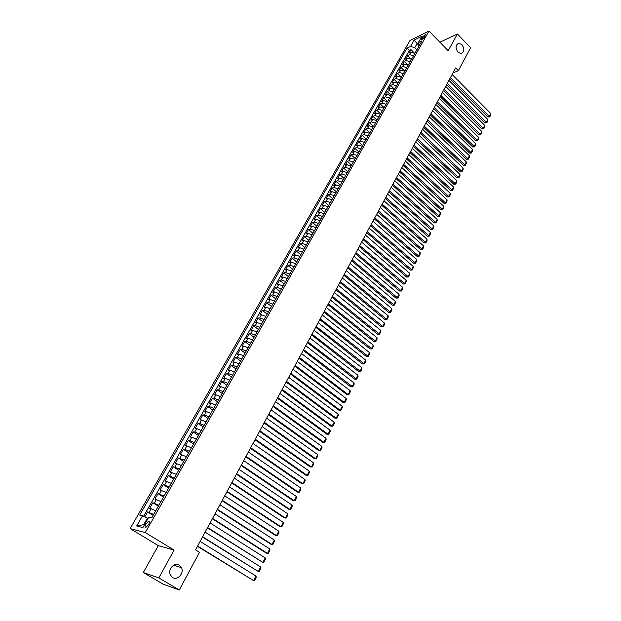 <?xml version="1.0" encoding="UTF-8"?>
<svg xmlns="http://www.w3.org/2000/svg" width="621" height="621" viewBox="0 0 621 621"><rect width="100%" height="100%" fill="white"/><g stroke="black" fill="none" stroke-linecap="round" stroke-linejoin="round"><path stroke-width="0.93" d="M179.314 565.164L181.526 567.695C184.352 573.191 177.497 580.806 172.591 577.538L170.301 574.852C167.608 569.271 174.532 561.889 179.314 565.164M461.977 44.704C464.811 49.214 464.43 52.164 460.821 53.546L457.933 52.148C455.1 47.677 455.457 44.728 459.02 43.291L461.977 44.704M148.566 524.636C149.692 522.346 149.677 521.229 148.512 521.291L145.881 523.977C144.747 526.266 144.771 527.384 145.935 527.33L148.566 524.636M143.319 572.531L158.813 577.918L174.097 550.082L158.301 545.626L143.319 572.531L163.3 584.237L179.275 589.95L199.496 552.317L195.553 549.895L455.651 67.93L458.337 70.662L470.648 47.755L457.39 33.976L439.924 42.244M158.301 545.626L130.162 528.611L410.023 40.427L428.979 31.05L145.275 532.577L130.162 528.611M414.875 53.352L410.838 52.304L408.998 53.189L410.993 49.672L414.122 52.801M413.539 55.711L409.503 54.664L407.655 55.541L410.978 58.84M407.655 55.541L405.637 59.073L407.485 58.203L411.529 59.267M408.16 65.213L404.108 64.142L402.268 64.995L404.294 61.44L407.873 64.98M400.91 67.379L404.776 71.182L400.708 70.119L398.868 70.965L400.91 67.379L402.75 66.525L406.802 67.604M401.352 77.229L397.285 76.127L395.445 76.965L397.502 73.356L401.391 77.159M397.914 83.292L393.838 82.182L392.006 83.004L394.071 79.372L397.983 83.175M394.451 89.401L390.368 88.275L388.544 89.082L390.625 85.434L394.552 89.23M390.974 95.549L386.883 94.415L385.051 95.207L387.147 91.528L391.098 95.323M387.465 101.735L383.367 100.586L381.542 101.37L383.654 97.668L387.62 101.464M383.941 107.969L379.827 106.804L378.01 107.573L380.13 103.847L384.127 107.635M380.386 114.241L376.264 113.061L374.447 113.814L376.59 110.064L380.603 113.853M376.807 120.552L372.678 119.364L370.869 120.101L373.019 116.329L377.056 120.117M373.205 126.909L369.068 125.706L367.259 126.436L369.425 122.632L373.485 126.412M369.58 133.305L365.435 132.094L363.627 132.809L365.808 128.974L369.891 132.762M365.932 139.748L361.779 138.522L359.97 139.22L362.167 135.362L366.274 139.143M362.253 146.238L358.092 144.996L356.291 145.679L358.503 141.798L362.633 145.578M358.558 152.774L354.389 151.508L352.588 152.184L354.816 148.272L358.961 152.044M354.832 159.349L350.655 158.076L348.855 158.728L351.098 154.792L355.274 158.565M351.075 165.97L346.891 164.681L345.105 165.318L347.356 161.359L351.556 165.124M347.302 172.638L343.103 171.334L341.317 171.963L343.592 167.973L347.814 171.738M343.498 179.353L339.291 178.033L337.514 178.646L339.796 174.625L344.042 178.39M339.664 186.114L335.456 184.779L333.679 185.376L335.977 181.332L340.246 185.089M335.806 192.921L331.591 191.571L329.813 192.153L332.134 188.078L336.427 191.827M331.925 199.783L327.694 198.417L325.924 198.976L328.261 194.878L332.577 198.619M328.012 206.684L323.774 205.303L322.012 205.846L324.364 201.716L328.703 205.466M324.069 213.64L319.831 212.242L318.068 212.77L320.436 208.609L324.806 212.351M320.102 220.641L315.848 219.229L314.094 219.741L316.485 215.549L320.871 219.283M316.112 227.697L311.851 226.261L310.096 226.758L312.495 222.543L316.92 226.269M312.084 234.8L307.814 233.349L306.068 233.83L308.49 229.576L312.93 233.302M308.032 241.957L303.754 240.49L302.008 240.948L304.445 236.671L308.916 240.389M303.948 249.161L299.664 247.678L297.925 248.121L300.378 243.812L304.88 247.523M299.842 256.419L295.542 254.92L293.811 255.34L296.279 251L300.805 254.711M295.697 263.731L291.389 262.209L289.665 262.613L292.157 258.243L296.706 261.946M291.528 271.098L287.212 269.561L285.489 269.941L287.997 265.54L292.576 269.242M287.321 278.511L282.997 276.958L281.282 277.323L283.813 272.891L288.416 276.586M283.091 285.986L278.759 284.41L277.051 284.76L279.59 280.288L284.224 283.976M278.829 293.516L274.482 291.924L272.782 292.243L275.344 287.748L280.009 291.428M274.529 301.092L270.182 299.485L268.482 299.788L271.066 295.254L275.755 298.934M270.205 308.738L265.842 307.108L264.15 307.387L266.751 302.823L271.47 306.495M265.842 316.431L261.472 314.785L259.788 315.049L262.411 310.446L267.154 314.11M261.449 324.185L257.071 322.516L255.394 322.757L258.033 318.123L262.815 321.779M257.024 331.994L252.638 330.31L250.969 330.527L253.624 325.862L258.437 329.51M252.568 339.866L248.175 338.158L246.506 338.36L249.184 333.656L254.02 337.296M248.074 347.799L243.673 346.068L242.011 346.246L244.713 341.503L249.58 345.144M243.548 355.786L239.139 354.04L237.486 354.195L240.203 349.421L245.101 353.046M238.984 363.836L234.567 362.074L232.922 362.198L235.662 357.393L240.591 361.011M234.389 371.948L229.964 370.163L228.326 370.271L231.082 365.42L236.042 369.029M229.762 380.122L225.322 378.313L223.692 378.399L226.471 373.516L231.462 377.118M225.089 388.366L220.649 386.534L219.019 386.596L221.829 381.667L226.851 385.261M220.393 396.664L215.937 394.809L214.315 394.847L217.148 389.887L222.202 393.473M215.65 405.032L211.187 403.153L209.58 403.169L212.429 398.17L217.513 401.74M210.876 413.462L206.405 411.568L204.798 411.552L207.67 406.514L212.793 410.077M206.063 421.962L201.577 420.037L199.985 419.998L202.881 414.921L208.035 418.476M201.212 430.524L196.717 428.575L195.134 428.513L198.052 423.398L203.238 426.945M196.321 439.156L191.819 437.184L190.243 437.099L193.185 431.937L198.402 435.476M191.392 447.85L186.882 445.862L185.314 445.746L188.279 440.545L193.535 444.077M186.424 456.621L180.346 454.463L183.335 449.224L188.621 452.74M181.417 465.463L175.339 463.25L178.351 457.972L183.676 461.473M176.372 474.366L170.294 472.107L173.329 466.782L178.685 470.276M171.28 483.348L165.209 481.034L168.268 475.67L173.663 479.148M166.156 492.406L160.078 490.039L163.16 484.628L168.594 488.098M160.979 501.535L154.908 499.105L158.021 493.656L163.486 497.111M155.77 510.734L149.7 508.257L152.828 502.762L158.339 506.2M422.086 37.369L421.356 39.868L424.585 37.089L425.307 34.59L422.086 37.369L423.343 38.642M418.407 44.914L417.095 43.594L414.766 47.693L410.512 46.459L406.988 48.166L139.694 515.073L142.527 515.725L136.659 525.995L142.884 527.571L148.799 517.153L151.749 517.829L421.923 40.908L418.29 42.678L418.857 46.327M410.512 46.459L414.184 40.039L421.97 36.204L418.29 42.678M410.993 49.672L409.309 50.487L143.606 516.245M153.674 514.436L147.604 511.937L144.809 516.835M152.828 502.762L158.906 505.207M158.021 493.656L164.091 496.047M163.16 484.628L169.238 486.965M168.268 475.67L174.338 477.953M173.329 466.782L179.399 469.018M178.351 457.972L184.429 460.145M183.335 449.224L184.895 449.356L189.413 451.351M188.279 440.545L189.847 440.646L194.35 442.626M193.185 431.937L194.761 432.014L199.256 433.963M198.052 423.398L199.644 423.444L204.123 425.377M202.881 414.921L204.48 414.944L208.951 416.854M207.67 406.514L209.277 406.514L213.748 408.393M212.429 398.17L214.043 398.139L218.499 400.002M217.148 389.887L218.771 389.833L223.218 391.672M221.829 381.667L223.459 381.597L227.899 383.413M226.471 373.516L228.109 373.415L232.541 375.216M231.082 365.42L232.728 365.303L237.152 367.073M235.662 357.393L237.315 357.246L241.724 359M240.203 349.421L241.864 349.25L246.265 350.981M244.713 341.503L246.374 341.317L250.775 343.033M249.184 333.656L250.861 333.446L255.247 335.138M253.624 325.862L255.309 325.629L259.687 327.298M258.033 318.123L259.718 317.867L264.088 319.528M262.411 310.446L264.104 310.174L268.458 311.804M266.751 302.823L268.451 302.528L272.805 304.143M271.066 295.254L272.766 294.944L277.113 296.535M275.344 287.748L277.051 287.407L281.391 288.99M279.59 280.288L281.305 279.931L285.637 281.492M283.813 272.891L285.528 272.51L289.844 274.055M287.997 265.54L289.72 265.144L294.028 266.673M292.157 258.243L293.888 257.831L298.189 259.337M296.279 251L298.018 250.566L302.311 252.056M300.378 243.812L302.116 243.362L306.401 244.829M304.445 236.671L306.192 236.197L310.469 237.657M308.49 229.576L310.236 229.095L314.505 230.531M312.495 222.543L314.257 222.039L318.511 223.459M316.485 215.549L318.239 215.029L322.485 216.434M320.436 208.609L322.198 208.074L326.436 209.463M324.364 201.716L326.134 201.165L330.364 202.539M328.261 194.878L330.038 194.303L334.261 195.662M332.134 188.078L333.912 187.495L338.127 188.831M335.977 181.332L337.762 180.727L341.969 182.054M339.796 174.625L341.581 174.012L345.781 175.324M343.592 167.973L345.377 167.336L349.569 168.633M347.356 161.359L349.149 160.715L353.333 161.996M351.098 154.792L352.899 154.132L357.067 155.397M354.816 148.272L356.617 147.596L360.778 148.846M358.503 141.798L360.312 141.107L364.465 142.341M362.167 135.362L363.976 134.656L368.121 135.883M365.808 128.974L367.624 128.252L371.762 129.463M369.425 122.632L371.242 121.895L375.371 123.09M373.019 116.329L374.836 115.576L378.957 116.756M376.59 110.064L378.406 109.304L382.52 110.468M380.13 103.847L381.954 103.07L386.06 104.219M383.654 97.668L385.478 96.876L389.577 98.017M387.147 91.528L388.979 90.728L393.062 91.854M390.625 85.434L392.456 84.619L396.532 85.729M394.071 79.372L395.911 78.549L399.978 79.651M397.502 73.356L399.342 72.517L403.402 73.604M404.294 61.44L406.134 60.571L410.178 61.634M416.877 49.82L414.766 47.693M158.813 577.918L179.275 589.95M174.097 550.082L145.275 532.577M428.979 31.05L448.207 50.712L457.39 33.976M452.926 72.968L458.337 70.662M418.306 43.012L417.095 43.594L414.184 40.039M148.046 518.488L147.418 518.1L143.699 524.644L144.445 524.83M409.309 50.487L406.988 48.166M147.604 511.937L153.146 515.368M142.527 515.725L147.418 518.1M136.659 525.995L143.699 524.644M452.111 74.489L490.807 113.596L489.309 116.538L487.951 117.02L489.79 116.911L450.512 77.446M449.852 78.673L487.951 117.02M490.807 113.596L490.838 114.854L489.79 116.911M448.913 80.412L487.803 119.496L486.297 122.469L484.947 122.935L486.786 122.834L447.306 83.393M446.646 84.611L484.947 122.935M487.803 119.496L487.842 120.753L486.786 122.834M445.692 86.381L484.791 125.442L483.27 128.431L481.919 128.889L483.767 128.788L444.077 89.377M443.425 90.581L481.919 128.889M484.791 125.442L484.83 126.7L483.767 128.788M442.455 92.382L481.756 131.419L480.227 134.423L478.876 134.881L480.724 134.78L440.825 95.401M440.18 96.597L478.876 134.881M481.756 131.419L481.795 132.677L480.724 134.78M439.194 98.421L478.698 137.443L477.161 140.462L475.81 140.913L477.665 140.812L437.549 101.464M436.912 102.651L475.81 140.913M478.698 137.443L478.737 138.7L477.665 140.812M435.911 104.507L475.624 143.498L474.079 146.54L472.721 146.983L474.584 146.882L434.258 107.565M433.621 108.745L472.721 146.983M475.624 143.498L475.663 144.755L474.584 146.882M432.604 110.631L472.527 149.591L470.974 152.657L469.616 153.084L471.486 152.991L430.943 113.705M430.314 114.877L469.616 153.084M472.527 149.591L472.573 150.849L471.486 152.991M429.282 116.795L469.414 155.731L467.846 158.813L466.495 159.232L468.366 159.147L427.605 119.884M426.984 121.048L466.495 159.232M469.414 155.731L469.46 156.989L468.366 159.147M425.928 122.997L466.278 161.902L464.702 165.007L463.351 165.419L465.222 165.333L424.252 126.11M423.631 127.266L463.351 165.419M466.278 161.902L466.324 163.16L465.222 165.333M422.559 129.238L463.119 168.12L461.535 171.241L460.184 171.644L462.063 171.559L420.867 132.374M420.254 133.523L460.184 171.644M463.119 168.12L463.173 169.378L462.063 171.559M419.167 135.525L459.944 174.377L458.352 177.521L457.002 177.909L458.888 177.831L417.467 138.685M416.854 139.818L457.002 177.909M459.944 174.377L459.998 175.627L458.888 177.831M415.752 141.852L456.745 180.672L455.139 183.832L453.796 184.212L455.682 184.142L414.036 145.035M413.431 146.152L453.796 184.212M456.745 180.672L456.808 181.922L455.682 184.142M412.313 148.225L453.532 187.006L451.917 190.189L450.567 190.562L452.461 190.492L410.59 151.423M409.992 152.541L450.567 190.562M453.532 187.006L453.594 188.264L452.461 190.492M408.859 154.637L450.295 193.387L448.665 196.593L447.322 196.95L449.216 196.88L407.12 157.858M406.522 158.96L447.322 196.95M450.295 193.387L450.357 194.637L449.216 196.88M405.373 161.095L447.035 199.807L445.397 203.028L444.054 203.385L445.956 203.315L403.619 164.34M403.029 165.427L444.054 203.385M447.035 199.807L447.097 201.057L445.956 203.315M401.865 167.592L443.751 206.265L442.105 209.518L440.763 209.859L442.664 209.797L400.103 170.86M399.52 171.939L440.763 209.859M443.751 206.265L443.821 207.523L442.664 209.797M398.333 174.136L440.444 212.778L438.791 216.046L437.448 216.38L439.358 216.318L396.555 177.427M395.981 178.499L437.448 216.38M440.444 212.778L440.522 214.028L439.358 216.318M394.777 180.727L437.122 219.322L435.453 222.613L434.11 222.939L436.027 222.877L392.992 184.041M392.418 185.097L434.11 222.939M437.122 219.322L437.2 220.579L436.027 222.877M391.199 187.363L433.776 225.912L432.092 229.227L430.757 229.537L432.674 229.483L389.398 190.694M388.831 191.742L430.757 229.537M433.776 225.912L433.854 227.17L432.674 229.483M387.589 194.039L430.407 232.549L428.715 235.887L427.38 236.19L429.305 236.135L385.781 197.4M385.222 198.433L427.38 236.19M430.407 232.549L430.485 233.806L429.305 236.135M383.964 200.762L427.015 239.232L425.307 242.594L423.972 242.881L425.905 242.834L382.14 204.146M381.581 205.171L423.972 242.881M427.015 239.232L427.093 240.482L425.905 242.834M380.308 207.538L423.6 245.963L421.884 249.339L420.549 249.619L422.482 249.572L378.468 210.938M377.925 211.955L420.549 249.619M423.6 245.963L423.685 247.212L422.482 249.572M376.629 214.354L420.161 252.731L418.43 256.131L417.102 256.403L419.043 256.364L374.774 217.785M374.238 218.786L417.102 256.403M420.161 252.731L420.246 253.981L419.043 256.364M372.918 221.223L416.699 259.547L414.96 262.978L413.633 263.234L415.573 263.195L371.055 224.678M370.527 225.664L413.633 263.234M416.699 259.547L416.792 260.797L415.573 263.195M369.192 228.14L413.213 266.409L411.467 269.863L410.132 270.104L412.08 270.073L367.314 231.61M366.786 232.588L410.132 270.104M413.213 266.409L413.307 267.659L412.08 270.073M365.435 235.103L409.705 273.325L407.943 276.795L406.615 277.028L408.571 276.997L363.541 238.604M363.021 239.566L406.615 277.028M409.705 273.325L409.806 274.567L408.571 276.997M361.647 242.112L406.173 280.281L404.395 283.774L403.076 283.999L405.032 283.976L359.745 245.637M359.233 246.591L403.076 283.999M406.173 280.281L406.274 281.523L405.032 283.976M357.836 249.176L402.618 287.282L400.832 290.807L399.505 291.016L401.469 290.993L355.918 252.724M355.414 253.663L399.505 291.016M402.618 287.282L402.718 288.532L401.469 290.993M354.001 256.287L399.031 294.338L397.238 297.886L395.911 298.08L397.882 298.064L352.068 259.857M351.571 260.781L395.911 298.08M399.031 294.338L399.14 295.58L397.882 298.064M350.135 263.444L395.43 301.441L393.613 305.012L392.293 305.198L394.273 305.183L348.195 267.046M347.698 267.962L392.293 305.198M395.43 301.441L395.538 302.683L394.273 305.183M346.239 270.663L391.797 308.598L389.972 312.192L388.653 312.363L390.632 312.347L344.282 274.288M343.801 275.181L388.653 312.363M391.797 308.598L391.905 309.84L390.632 312.347M342.318 277.921L388.141 315.794L386.301 319.419L384.989 319.574L386.968 319.567L340.355 281.577M339.873 282.462L384.989 319.574M388.141 315.794L388.257 317.036L386.968 319.567M338.375 285.241L384.461 323.052L382.606 326.693L381.294 326.84L383.281 326.84L336.388 288.92M335.922 289.79L381.294 326.84M384.461 323.052L384.578 324.286L383.281 326.84M334.393 292.607L380.751 330.349L378.888 334.02L377.576 334.16L379.571 334.16L332.398 296.318M331.932 297.172L377.576 334.16M380.751 330.349L380.875 331.591L379.571 334.16M330.388 300.036L377.017 337.708L375.138 341.403L373.834 341.527L375.829 341.527L328.377 303.762M327.919 304.608L373.834 341.527M377.017 337.708L377.141 338.942L375.829 341.527M326.359 307.511L373.252 345.113L371.366 348.839L370.062 348.948L372.064 348.955L324.325 311.268M323.883 312.099L370.062 348.948M373.252 345.113L373.384 346.347L372.064 348.955M322.291 315.041L369.472 352.573L367.562 356.322L366.266 356.415L368.269 356.431L320.25 318.829M319.807 319.636L366.266 356.415M369.472 352.573L369.596 353.807L368.269 356.431M318.2 322.625L365.653 360.087L363.735 363.859L362.439 363.945L364.449 363.96L316.136 326.444M315.709 327.236L362.439 363.945M365.653 360.087L365.792 361.313L364.449 363.96M314.071 330.271L361.81 367.648L359.885 371.451L358.581 371.521L360.599 371.544L311.998 334.114M311.579 334.89L358.581 371.521M361.81 367.648L361.95 368.882L360.599 371.544M309.918 337.971L357.944 375.27L355.996 379.097L354.707 379.152L356.726 379.183L307.83 341.837M307.418 342.606L354.707 379.152M357.944 375.27L358.084 376.497L356.726 379.183M305.734 345.726L354.048 382.947L352.091 386.805L350.795 386.844L352.821 386.875L303.63 349.623M303.227 350.368L350.795 386.844M354.048 382.947L354.195 384.174L352.821 386.875M301.519 353.535L350.12 390.679L348.148 394.56L346.86 394.583L348.893 394.622L348.148 394.56L299.4 357.463M299.004 358.201L346.86 394.583M350.12 390.679L350.275 391.905L348.893 394.622M297.265 361.406L346.169 398.465L344.181 402.377L342.893 402.385L344.934 402.424L344.181 402.377L295.13 365.365M294.75 366.079L342.893 402.385M346.169 398.465L346.324 399.683L344.934 402.424M292.988 369.34L342.187 406.305L340.184 410.248L338.903 410.24L340.945 410.287L340.184 410.248L290.838 373.322M290.457 374.021L338.903 410.24M342.187 406.305L342.342 407.523L340.945 410.287M288.68 377.327L338.173 414.207L336.163 418.174L334.882 418.158L336.924 418.205L336.163 418.174L286.506 381.348M286.141 382.024L334.882 418.158M338.173 414.207L338.336 415.426L336.924 418.205M284.333 385.377L334.137 422.164L332.103 426.161L330.83 426.13L281.787 390.089M282.151 389.421L332.103 426.161L332.879 426.177L334.3 423.382L334.137 422.164M279.955 393.489L330.069 430.182L328.02 434.211L326.747 434.157L277.408 398.216M277.758 397.564L328.02 434.211L328.804 434.211L330.232 431.393L330.069 430.182M275.545 401.663L325.963 438.255L323.906 442.315L322.633 442.245L272.992 406.398M273.325 405.769L323.906 442.315L324.698 442.307L326.134 439.466L325.963 438.255M271.105 409.891L321.833 446.39L319.761 450.481L318.488 450.396L268.536 414.649M268.87 414.036L319.761 450.481L320.56 450.466L322.012 447.601L321.833 446.39M266.626 418.189L317.673 454.588L315.584 458.709L314.319 458.608L264.049 422.955M264.375 422.365L315.584 458.709L316.392 458.678L317.851 455.798L317.673 454.588M262.109 426.557L313.481 462.839L311.377 466.992L310.112 466.876L259.531 431.331M259.842 430.757L311.377 466.992L312.192 466.953L313.667 464.05L313.481 462.839M257.568 434.979L309.258 471.16L307.131 475.344L305.874 475.212L254.983 439.769M255.278 439.218L307.131 475.344L307.962 475.29L309.444 472.364L309.258 471.16M252.98 443.472L305.004 479.544L302.862 483.759L301.612 483.604L250.387 448.277M250.682 447.741L302.862 483.759L303.7 483.697L305.19 480.747L305.004 479.544M248.361 452.026L300.711 487.99L298.561 492.236L297.312 492.065L245.761 456.846M246.04 456.334L298.561 492.236L299.407 492.158L300.913 489.185L300.711 487.99M243.711 460.65L296.396 496.497L294.222 500.774L292.98 500.588L241.103 465.486M241.367 464.989L294.222 500.774L295.076 500.689L296.597 497.693L296.396 496.497M239.023 469.344L292.041 505.067L289.852 509.383L288.61 509.173L236.407 474.188M236.663 473.714L289.852 509.383L290.713 509.282L292.25 506.262L292.041 505.067M234.296 478.1L287.655 513.707L285.45 518.054L284.216 517.829L231.672 482.959M231.912 482.509L285.45 518.054L286.32 517.937L287.865 514.902L287.655 513.707M229.529 486.934L283.238 522.408L281.01 526.787L279.784 526.546L226.898 491.801M227.131 491.374L281.01 526.787L281.895 526.662L283.448 523.604L283.238 522.408M224.724 495.83L278.782 531.18L276.547 535.597L275.313 535.333L222.085 500.72M222.31 500.301L276.547 535.597L277.44 535.457L279 532.376L278.782 531.18M219.888 504.795L274.296 540.022L272.037 544.47L270.81 544.19L217.241 509.701M217.451 509.313L272.037 544.47L272.937 544.314L274.521 541.209L274.296 540.022M215.006 513.839L269.77 548.933L267.496 553.412L266.277 553.109L212.351 518.752M212.553 518.388L267.496 553.412L268.412 553.249L270.003 550.113L269.77 548.933M210.092 522.952L265.214 557.906L262.924 562.424L207.43 527.881M207.616 527.539L262.924 562.424L263.847 562.246L265.446 559.086L265.214 557.906M205.132 532.143L260.618 566.957L258.313 571.506L202.462 537.087M202.64 536.761L258.313 571.506L259.244 571.312L260.859 568.13L260.618 566.957M200.133 541.403L255.992 576.071L253.663 580.658L197.455 546.356M197.618 546.061L253.663 580.658L254.602 580.456L256.232 577.243L255.992 576.071M409.503 54.664L410.838 52.304M149.102 512.263L151.198 508.568M154.342 503.057L156.422 499.393M159.535 493.928L161.6 490.295M164.689 484.869L166.739 481.267M169.805 475.88L171.838 472.309M174.874 466.969L176.892 463.421M179.904 458.127L181.906 454.611M184.895 449.356L186.882 445.862M189.847 440.646L191.819 437.184M194.761 432.014L196.717 428.575M199.644 423.444L201.577 420.037M204.48 414.944L206.405 411.568M209.277 406.514L211.187 403.153M214.043 398.139L215.937 394.809M218.771 389.833L220.649 386.534M223.459 381.597L225.322 378.313M228.109 373.415L229.964 370.163M232.728 365.303L234.567 362.074M237.315 357.246L239.139 354.04M241.864 349.25L243.673 346.068M246.374 341.317L248.175 338.158M250.861 333.446L252.638 330.31M255.309 325.629L257.071 322.516M259.718 317.867L261.472 314.785M264.104 310.174L265.842 307.108M268.451 302.528L270.182 299.485M272.766 294.944L274.482 291.924M277.051 287.407L278.759 284.41M281.305 279.931L282.997 276.958M285.528 272.51L287.212 269.561M289.72 265.144L291.389 262.209M293.888 257.831L295.542 254.92M298.018 250.566L299.664 247.678M302.116 243.362L303.754 240.49M306.192 236.197L307.814 233.349M310.236 229.095L311.851 226.261M314.257 222.039L315.848 219.229M318.239 215.029L319.831 212.242M322.198 208.074L323.774 205.303M326.134 201.165L327.694 198.417M330.038 194.303L331.591 191.571M333.912 187.495L335.456 184.779M337.762 180.727L339.291 178.033M341.581 174.012L343.103 171.334M345.377 167.336L346.891 164.681M349.149 160.715L350.655 158.076M352.899 154.132L354.389 151.508M356.617 147.596L358.092 144.996M360.312 141.107L361.779 138.522M363.976 134.656L365.435 132.094M367.624 128.252L369.068 125.706M371.242 121.895L372.678 119.364M374.836 115.576L376.264 113.061M378.406 109.304L379.827 106.804M381.954 103.07L383.367 100.586M385.478 96.876L386.883 94.415M388.979 90.728L390.368 88.275M392.456 84.619L393.838 82.182M395.911 78.549L397.285 76.127M399.342 72.517L400.708 70.119M402.75 66.525L404.108 64.142M406.134 60.571L407.485 58.203M422.218 39.542L421.348 38.665M181.526 567.695L173.647 565.234M149.389 521.826L148.512 521.291M459.02 43.291L457.009 44.223"/></g></svg>
